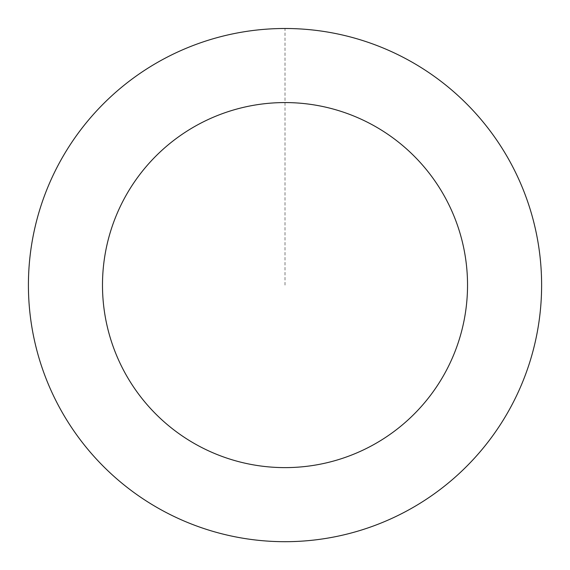 <?xml version="1.0" encoding="UTF-8"?>
<svg xmlns="http://www.w3.org/2000/svg" width="570" height="570" viewBox="0 0 570 570"><rect width="100%" height="100%" fill="white"/><g stroke="black" fill="none" stroke-linecap="round" stroke-linejoin="round"><path stroke-width="0.43" stroke-dasharray="2.85 2.14" d="M97.734 460.467A256.571 256.571 0 0 1 226.774 35.226A256.571 256.571 0 0 1 530.528 359.592A256.571 256.571 0 0 1 97.734 460.467A256.571 256.571 0 0 1 226.774 35.226A256.571 256.571 0 0 1 530.528 359.592A256.571 256.571 0 0 1 97.734 460.467M97.719 460.489A256.593 256.593 0 0 0 460.403 472.387A256.593 256.593 0 0 0 472.309 109.704A256.593 256.593 0 0 0 109.625 97.798A256.593 256.593 0 0 0 97.719 460.489M97.755 460.453A256.543 256.543 0 0 0 460.368 472.352A256.543 256.543 0 0 0 472.266 109.739A256.543 256.543 0 0 0 109.661 97.84A256.543 256.543 0 0 0 97.755 460.453M472.309 109.704A256.593 256.593 0 0 0 39.473 210.587A256.593 256.593 0 0 0 343.261 534.995A256.593 256.593 0 0 0 472.309 109.704M285.014 285.093L285.014 28.529"/><path stroke-width="0.85" d="M472.309 109.704A256.593 256.593 0 0 0 39.473 210.587A256.593 256.593 0 0 0 343.261 534.995A256.593 256.593 0 0 0 472.309 109.704M418.238 160.334A182.521 182.521 0 0 0 110.352 232.097A182.521 182.521 0 0 0 326.446 462.854A182.521 182.521 0 0 0 418.238 160.334"/></g></svg>
